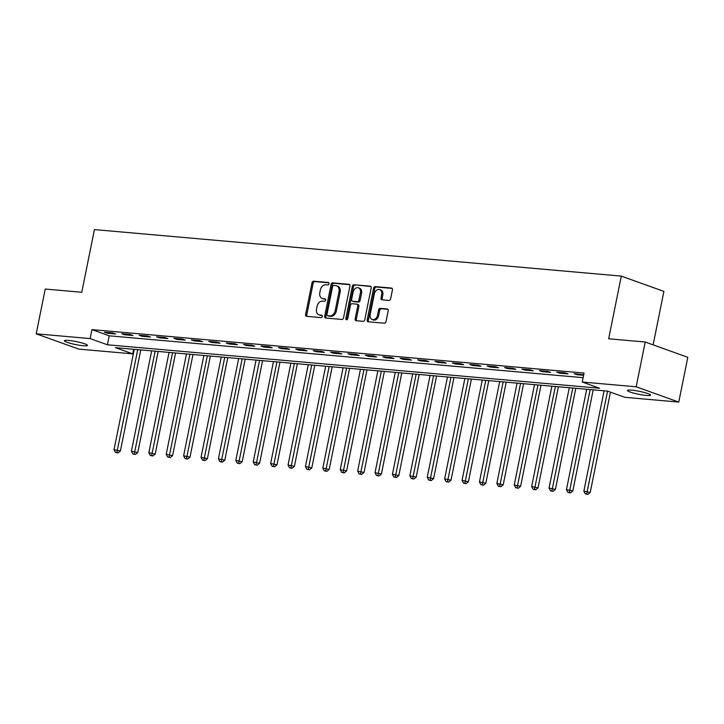 <?xml version="1.0" encoding="UTF-8"?>
<svg xmlns="http://www.w3.org/2000/svg" width="724" height="724" viewBox="0 0 724 724"><rect width="100%" height="100%" fill="white"/><g stroke="black" fill="none" stroke-linecap="round" stroke-linejoin="round"><path stroke-width="1.09" d="M328.949 283.781A1.267 0.95 -70.3 0 0 328.243 282.469L313.727 281.183A1.81 1.348 -70.3 0 0 312.008 282.822L305.628 314.469A1.81 1.348 -70.3 0 0 306.379 316.288A1.81 1.348 -70.3 0 0 306.632 316.343L321.157 317.628A1.267 0.95 -70.3 0 0 321.646 315.166L319.773 315.003A5.783 4.326 -70.3 0 1 318.949 314.822A5.783 4.326 -70.3 0 1 316.533 308.985L317.067 306.352A5.783 4.326 -70.3 0 1 322.569 301.112L324.452 301.274A1.267 0.95 -70.3 0 0 324.949 298.813L323.067 298.65A5.783 4.326 -70.3 0 1 322.243 298.469A5.783 4.326 -70.3 0 1 319.827 292.641L320.361 289.998A5.783 4.326 -70.3 0 1 325.863 284.767L327.746 284.93A1.267 0.95 -70.3 0 0 328.949 283.781M646.396 395.449A11.792 1.511 11.4 0 1 633.971 393.186A11.792 1.511 11.4 0 1 627.473 390.471A11.792 1.511 11.4 0 1 631.663 390.164A11.792 1.511 11.4 0 1 644.089 392.426A11.792 1.511 11.4 0 1 650.586 395.132A11.792 1.511 11.4 0 1 646.396 395.449M83.305 345.737A11.792 1.511 11.4 0 1 70.88 343.466A11.792 1.511 11.4 0 1 64.382 340.76A11.792 1.511 11.4 0 1 68.572 340.443A11.792 1.511 11.4 0 1 80.998 342.705A11.792 1.511 11.4 0 1 87.495 345.42A11.792 1.511 11.4 0 1 83.305 345.737M388.906 300.442A1.81 1.348 -70.3 0 0 390.625 298.804L392.417 289.926A1.81 1.348 -70.3 0 0 391.666 288.098A1.81 1.348 -70.3 0 0 391.403 288.043L375.285 286.623A1.81 1.348 -70.3 0 0 373.557 288.261L367.177 319.899A1.81 1.348 -70.3 0 0 367.937 321.728A1.81 1.348 -70.3 0 0 368.19 321.782L384.317 323.203A1.81 1.348 -70.3 0 0 386.037 321.565L388.2 310.84A1.81 1.348 -70.3 0 0 387.44 309.021A1.81 1.348 -70.3 0 0 387.186 308.967L380.29 308.352A1.81 1.348 -70.3 0 0 378.562 309.99L377.494 315.311A4.833 3.62 -70.3 0 1 372.208 319.537A4.833 3.62 -70.3 0 1 370.181 314.659L374.38 293.835A4.833 3.62 -70.3 0 1 379.675 289.6A4.833 3.62 -70.3 0 1 381.693 294.478L380.996 297.953A1.81 1.348 -70.3 0 0 381.747 299.772A1.81 1.348 -70.3 0 0 382.01 299.827L388.906 300.442M36.2 333.818L45.232 289.039L81.767 292.27L94.41 229.589L621.31 276.106L608.667 338.787L645.211 342.018L636.179 386.788L678.768 402.082L624.83 397.313L607.563 391.114L115.469 347.674L132.736 353.864L78.789 349.104L36.2 333.818L90.147 338.579L107.405 344.778L599.508 388.227L582.241 382.028L636.179 386.788M582.241 382.028L584.042 373.068L91.948 329.628L90.147 338.579M349.918 286.17A1.81 1.348 -70.3 0 0 349.167 284.351A1.81 1.348 -70.3 0 0 348.914 284.297L332.787 282.867A1.81 1.348 -70.3 0 0 331.067 284.505L324.687 316.153A1.81 1.348 -70.3 0 0 325.438 317.972A1.81 1.348 -70.3 0 0 325.7 318.026L341.818 319.447A1.81 1.348 -70.3 0 0 343.538 317.818L349.918 286.17M354.036 284.749L370.154 286.17A1.81 1.348 -70.3 0 1 370.417 286.224A1.81 1.348 -70.3 0 1 371.168 288.043L364.787 319.691A1.81 1.348 -70.3 0 1 363.068 321.329L356.172 320.714A1.81 1.348 -70.3 0 1 355.909 320.66A1.81 1.348 -70.3 0 1 355.158 318.841L357.747 306.008A1.81 1.348 -70.3 0 0 356.986 304.18A1.81 1.348 -70.3 0 0 356.733 304.125L352.154 303.727A1.81 1.348 -70.3 0 0 350.434 305.365L347.737 318.723A1.267 0.95 -70.3 0 1 345.828 318.551L352.317 286.378A1.81 1.348 -70.3 0 1 354.036 284.749L370.869 286.541M91.948 329.628L109.215 335.818L583.119 377.666M107.252 333.239L115.605 333.972L112.727 332.94L104.374 332.198L107.252 333.239L107.405 332.47M124.655 334.769L133.008 335.511L130.13 334.479L121.777 333.737L124.655 334.769L124.809 334.008M142.058 336.307L150.411 337.049L147.533 336.008L139.18 335.275L142.058 336.307L142.212 335.538M159.461 337.846L167.805 338.579L164.927 337.547L156.583 336.814L159.461 337.846L159.615 337.076M176.855 339.384L185.208 340.117L182.33 339.085L173.977 338.343L176.855 339.384L177.009 338.615M194.258 340.913L202.611 341.656L199.733 340.624L191.38 339.882L194.258 340.913L194.412 340.153M211.661 342.452L220.015 343.194L217.137 342.153L208.784 341.42L211.661 342.452L211.815 341.692M229.065 343.991L237.409 344.724L234.531 343.692L226.187 342.959L229.065 343.991L229.218 343.221M246.459 345.529L254.812 346.262L251.934 345.23L243.581 344.488L246.459 345.529L246.613 344.76M263.862 347.058L272.215 347.801L269.337 346.769L260.984 346.027L263.862 347.058L264.016 346.298M281.265 348.597L289.618 349.339L286.74 348.298L278.387 347.565L281.265 348.597L281.419 347.837M298.659 350.135L307.012 350.868L304.134 349.837L295.79 349.104L298.659 350.135L298.822 349.366M316.062 351.674L324.415 352.407L321.537 351.375L313.184 350.642L316.062 351.674L316.216 350.905M333.465 353.203L341.818 353.946L338.941 352.914L330.587 352.172L333.465 353.203L333.619 352.443M350.868 354.742L359.222 355.484L356.344 354.452L347.991 353.71L350.868 354.742L351.022 353.982M368.263 356.28L376.616 357.013L373.738 355.982L365.394 355.249L368.263 356.28L368.426 355.511M385.666 357.819L394.019 358.552L391.141 357.52L382.788 356.787L385.666 357.819L385.82 357.05M403.069 359.348L411.422 360.09L408.544 359.059L400.191 358.317L403.069 359.348L403.223 358.588M420.472 360.887L428.825 361.629L425.947 360.597L417.594 359.855L420.472 360.887L420.626 360.127M437.866 362.425L446.219 363.158L443.341 362.127L434.988 361.394L437.866 362.425L438.029 361.656M455.269 363.964L463.622 364.697L460.745 363.665L452.391 362.932L455.269 363.964L455.423 363.195M472.672 365.502L481.026 366.235L478.148 365.204L469.795 364.462L472.672 365.502L472.826 364.733M490.076 367.032L498.429 367.774L495.551 366.742L487.198 366L490.076 367.032L490.229 366.272M507.47 368.57L515.823 369.312L512.945 368.272L504.592 367.539L507.47 368.57L507.633 367.801M524.873 370.109L533.226 370.842L530.348 369.81L521.995 369.077L524.873 370.109L525.027 369.34M542.276 371.647L550.629 372.38L547.751 371.349L539.398 370.607L542.276 371.647L542.43 370.878M559.679 373.177L568.032 373.919L565.154 372.887L556.801 372.145L559.679 373.177L559.833 372.417M583.689 374.833L574.195 373.684L577.073 374.715L583.598 375.294M653.12 344.859L663.899 291.392L621.31 276.106M645.211 342.018L687.8 357.303L678.768 402.082M133.659 349.276L132.736 353.864M109.215 335.818L107.405 344.778M577.073 374.715L577.236 373.955M322.243 298.469L323.402 298.885A5.783 4.326 -70.3 0 0 324.216 299.066L323.067 298.65M325.519 299.175L324.216 299.066M318.949 314.822L320.099 315.23A5.783 4.326 -70.3 0 0 320.922 315.411L319.773 315.003M322.216 315.528L320.922 315.411M328.814 282.831L314.877 281.6A1.81 1.348 -70.3 0 0 313.157 283.238L306.777 314.877A1.81 1.348 -70.3 0 0 307.076 316.379M349.62 284.668L333.936 283.283A1.81 1.348 -70.3 0 0 332.216 284.921L325.836 316.56A1.81 1.348 -70.3 0 0 326.135 318.062M333.791 285.464A1.267 0.95 -70.3 0 0 332.588 286.604L326.986 314.388A1.267 0.95 -70.3 0 0 327.701 315.7L329.673 315.872A5.783 4.326 -70.3 0 0 335.185 310.632L339.013 291.645A5.783 4.326 -70.3 0 0 336.597 285.817A5.783 4.326 -70.3 0 0 335.773 285.636L333.791 285.464M328.506 315.99A1.267 0.95 -70.3 0 0 328.85 316.117L327.701 315.7M336.597 285.817L337.746 286.233A5.783 4.326 -70.3 0 1 340.162 292.062L336.334 311.048A5.783 4.326 -70.3 0 1 330.832 316.288L328.85 316.117M357.882 304.542A1.81 1.348 -70.3 0 1 358.136 304.596A1.81 1.348 -70.3 0 1 358.896 306.415L356.308 319.248A1.81 1.348 -70.3 0 0 356.606 320.759M355.185 285.156A1.81 1.348 -70.3 0 0 353.466 286.794L346.977 318.967A1.267 0.95 -70.3 0 0 347.031 319.755M360.425 292.686A4.833 3.62 -70.3 0 0 358.407 287.817A4.833 3.62 -70.3 0 0 353.122 292.043L351.638 299.383A1.81 1.348 -70.3 0 0 352.398 301.202A1.81 1.348 -70.3 0 0 352.651 301.265L357.231 301.664A1.81 1.348 -70.3 0 0 358.95 300.026L360.425 292.686L361.584 293.102A4.833 3.62 -70.3 0 0 359.557 288.224L358.407 287.817M353.312 301.501A1.81 1.348 -70.3 0 0 353.547 301.618A1.81 1.348 -70.3 0 0 353.801 301.673L352.651 301.265M361.584 293.102L360.099 300.442A1.81 1.348 -70.3 0 1 358.38 302.08L353.801 301.673M379.675 289.6L380.824 290.016A4.833 3.62 -70.3 0 1 382.842 294.894L382.145 298.36A1.81 1.348 -70.3 0 0 382.444 299.872M372.208 319.537L373.358 319.954A4.833 3.62 -70.3 0 0 378.643 315.718L377.494 315.311M387.892 309.338L381.439 308.768A1.81 1.348 -70.3 0 0 379.72 310.406L378.643 315.718M392.109 288.414L376.435 287.03A1.81 1.348 -70.3 0 0 374.715 288.668L368.335 320.316A1.81 1.348 -70.3 0 0 368.634 321.818M134.266 349.33L114.03 449.667L120.392 451.007L140.773 349.9M116.863 452.518L115.469 452.391L118.012 452.934L116.863 452.518L137.741 349.638M115.469 452.391L114.03 449.667M120.392 451.007L118.012 452.934M151.66 350.868L131.433 451.206L137.786 452.545L158.176 351.439M134.266 454.057L132.872 453.93L135.415 454.464L134.266 454.057L155.144 351.176M132.872 453.93L131.433 451.206M137.786 452.545L135.415 454.464M169.063 352.398L148.836 452.735L155.189 454.075L175.579 352.977M151.66 455.595L150.275 455.468L152.818 456.002L151.66 455.595L172.547 352.706M150.275 455.468L148.836 452.735M155.189 454.075L152.818 456.002M186.466 353.936L166.23 454.274L172.593 455.613L192.973 354.516M169.063 457.125L167.669 457.007L170.212 457.541L169.063 457.125L189.941 354.244M167.669 457.007L166.23 454.274M172.593 455.613L170.212 457.541M203.869 355.475L183.634 455.812L189.996 457.152L210.376 356.045M186.466 458.663L185.073 458.545L187.616 459.079L186.466 458.663L207.345 355.783M185.073 458.545L183.634 455.812M189.996 457.152L187.616 459.079M221.263 357.013L201.037 457.351L207.39 458.69L227.779 357.584M203.869 460.202L202.476 460.075L205.019 460.618L203.869 460.202L224.748 357.321M202.476 460.075L201.037 457.351M207.39 458.69L205.019 460.618M238.667 358.543L218.44 458.88L224.793 460.22L245.183 359.122M221.263 461.74L219.87 461.613L222.422 462.147L221.263 461.74L242.151 358.851M219.87 461.613L218.44 458.88M224.793 460.22L222.422 462.147M256.07 360.081L235.834 460.419L242.196 461.758L262.577 360.661M238.667 463.269L237.273 463.152L239.816 463.686L238.667 463.269L259.545 360.389M237.273 463.152L235.834 460.419M242.196 461.758L239.816 463.686M273.473 361.62L253.237 461.957L259.599 463.297L279.98 362.199M256.07 464.808L254.676 464.69L257.219 465.224L256.07 464.808L276.948 361.928M254.676 464.69L253.237 461.957M259.599 463.297L257.219 465.224M290.867 363.158L270.64 463.496L276.993 464.835L297.383 363.729M273.473 466.346L272.079 466.22L274.622 466.763L273.473 466.346L294.351 363.466M272.079 466.22L270.64 463.496M276.993 464.835L274.622 466.763M308.27 364.697L288.043 465.025L294.397 466.365L314.786 365.267M290.867 467.885L289.473 467.758L292.016 468.292L290.867 467.885L311.754 364.996M289.473 467.758L288.043 465.025M294.397 466.365L292.016 468.292M325.673 366.226L305.438 466.564L311.8 467.903L332.18 366.806M308.27 469.414L306.876 469.297L309.419 469.831L308.27 469.414L329.149 366.534M306.876 469.297L305.438 466.564M311.8 467.903L309.419 469.831M343.076 367.765L322.841 468.102L329.203 469.442L349.583 368.344M325.673 470.953L324.28 470.835L326.823 471.369L325.673 470.953L346.552 368.073M324.28 470.835L322.841 468.102M329.203 469.442L326.823 471.369M360.471 369.303L340.244 469.641L346.597 470.98L366.987 369.873M343.076 472.491L341.683 472.365L344.226 472.908L343.076 472.491L363.955 369.611M341.683 472.365L340.244 469.641M346.597 470.98L344.226 472.908M377.874 370.842L357.647 471.17L364 472.519L384.39 371.412M360.471 474.03L359.077 473.903L361.62 474.437L360.471 474.03L381.358 371.15M359.077 473.903L357.647 471.17M364 472.519L361.62 474.437M395.277 372.371L375.041 472.709L381.403 474.048L401.784 372.951M377.874 475.559L376.48 475.442L379.023 475.976L377.874 475.559L398.752 372.679M376.48 475.442L375.041 472.709M381.403 474.048L379.023 475.976M412.68 373.91L392.444 474.247L398.806 475.587L419.187 374.489M395.277 477.098L393.883 476.98L396.426 477.514L395.277 477.098L416.155 374.218M393.883 476.98L392.444 474.247M398.806 475.587L396.426 477.514M430.074 375.448L409.847 475.786L416.2 477.125L436.59 376.018M412.68 478.636L411.286 478.51L413.829 479.053L412.68 478.636L433.558 375.756M411.286 478.51L409.847 475.786M416.2 477.125L413.829 479.053M447.477 376.987L427.251 477.315L433.604 478.664L453.993 377.557M430.074 480.175L428.68 480.048L431.223 480.582L430.074 480.175L450.962 377.294M428.68 480.048L427.251 477.315M433.604 478.664L431.223 480.582M464.88 378.516L444.645 478.854L451.007 480.193L471.387 379.095M447.477 481.713L446.084 481.587L448.627 482.121L447.477 481.713L468.356 378.824M446.084 481.587L444.645 478.854M451.007 480.193L448.627 482.121M482.284 380.055L462.048 480.392L468.41 481.731L488.791 380.634M464.88 483.243L463.487 483.125L466.03 483.659L464.88 483.243L485.759 380.362M463.487 483.125L462.048 480.392M468.41 481.731L466.03 483.659M499.678 381.593L479.451 481.931L485.804 483.27L506.194 382.163M482.284 484.781L480.89 484.655L483.433 485.198L482.284 484.781L503.162 381.901M480.89 484.655L479.451 481.931M485.804 483.27L483.433 485.198M517.081 383.132L496.854 483.469L503.207 484.809L523.597 383.702M499.678 486.32L498.284 486.193L500.827 486.727L499.678 486.32L520.565 383.439M498.284 486.193L496.854 483.469M503.207 484.809L500.827 486.727M534.484 384.661L514.248 484.999L520.61 486.338L540.991 385.24M517.081 487.858L515.687 487.732L518.23 488.266L517.081 487.858L537.959 384.969M515.687 487.732L514.248 484.999M520.61 486.338L518.23 488.266M551.887 386.2L531.651 486.537L538.013 487.876L558.394 386.779M534.484 489.388L533.09 489.27L535.633 489.804L534.484 489.388L555.362 386.507M533.09 489.27L531.651 486.537M538.013 487.876L535.633 489.804M569.281 387.738L549.054 488.076L555.408 489.415L575.797 388.308M551.887 490.926L550.493 490.809L553.036 491.343L551.887 490.926L572.765 388.046M550.493 490.809L549.054 488.076M555.408 489.415L553.036 491.343M586.684 389.277L566.458 489.614L572.811 490.953L593.2 389.847M569.281 492.465L567.888 492.338L570.431 492.881L569.281 492.465L590.169 389.584M567.888 492.338L566.458 489.614M572.811 490.953L570.431 492.881M604.087 390.806L583.852 491.144L590.214 492.483L610.441 392.155M586.684 494.003L585.291 493.877L587.834 494.411L586.684 494.003L607.563 391.123M585.291 493.877L583.852 491.144M590.214 492.483L587.834 494.411M306.777 314.877L305.628 314.469M313.157 283.238L312.008 282.822M314.877 281.6L313.727 281.183M325.836 316.56L324.687 316.153M332.216 284.921L331.067 284.505M333.936 283.283L332.787 282.867M349.402 284.469L348.914 284.297M330.832 316.288L329.673 315.872M336.334 311.048L335.185 310.632M340.162 292.062L339.013 291.645M370.652 286.342L370.154 286.17M356.308 319.248L355.158 318.841M358.896 306.415L357.747 306.008M346.977 318.967L345.828 318.551M353.466 286.794L352.317 286.378M358.38 302.08L357.231 301.664M360.099 300.442L358.95 300.026M382.145 298.36L380.996 297.953M382.842 294.894L381.693 294.478M379.72 310.406L378.562 309.99M381.439 308.768L380.29 308.352M387.675 309.139L387.186 308.967M368.335 320.316L367.177 319.899M374.715 288.668L373.557 288.261M376.435 287.03L375.285 286.623M391.892 288.224L391.403 288.043M328.669 316.071L327.519 315.664M358.136 304.596L356.986 304.18M353.547 301.618L352.398 301.202"/></g></svg>
